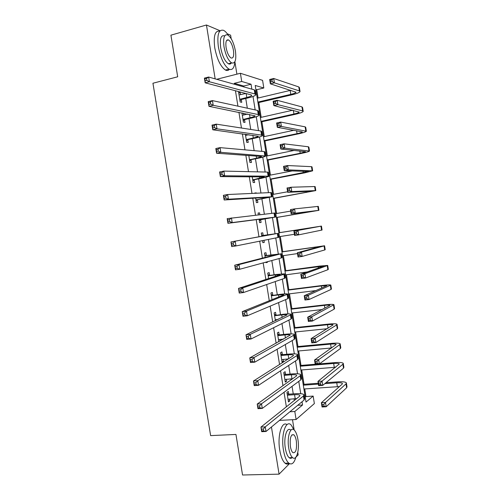 <?xml version="1.0" encoding="UTF-8"?>
<svg xmlns="http://www.w3.org/2000/svg" width="500" height="500" viewBox="0 0 500 500"><rect width="100%" height="100%" fill="white"/><g stroke="black" fill="none" stroke-linecap="round" stroke-linejoin="round"><path stroke-width="0.75" d="M305.231 397.169L305.975 396.562L313.163 396.087L314.363 403.581L296.094 419.519L294.806 411.494L302.55 404.994L302.031 401.744M295.844 457.238L298.175 454.888L297.787 452.463M294.094 429.531L292.512 419.706M236.894 74.162L234.894 61.75M231.181 38.681L230.619 35.181L227.237 33.756M243.9 86.925L243.75 86.019L234.25 83.331L241.719 81.475L240.4 73.275L262.587 80.35L263.812 87.994L255.219 85.463L306.019 402.081L313.163 396.087M258.087 98.025L256.756 89.7L263.812 87.994M305.975 396.562L304.75 388.925M304.012 384.3L301.706 369.956M300.981 365.425L298.663 350.962M297.95 346.525L295.613 331.944M294.913 327.6L292.556 312.9M291.875 308.656L289.5 293.837M288.831 289.688L286.438 274.744M285.788 270.694L283.369 255.637M282.738 251.675L280.3 236.5M279.681 232.638L277.238 217.387M276.613 213.506L274.175 198.306M273.538 194.319L271.112 179.2M270.456 175.106L268.044 160.075M267.369 155.875L264.969 140.925M264.281 136.613L261.894 121.744M261.188 117.331L258.812 102.55M220.106 30.756L206.45 25L170.912 35.175L177.694 76.787L152.938 83.238L210.625 435.619L235.944 434.438L242.55 475L279.069 474.15L289.5 463.631M256.756 89.7L255.863 89.45M234.25 83.331L234.406 84.262M235.45 90.756L237.931 106.156M238.925 112.312L241.45 128.019M242.387 133.844L244.969 149.85M245.856 155.338L248.481 171.65M249.312 176.812L251.988 193.419M252.769 198.25L255.494 215.162M256.212 219.662L258.969 236.769M259.688 241.213L262.413 258.125M263.181 262.881L265.85 279.45M266.663 284.525L269.281 300.75M270.15 306.137L272.706 322.019M273.625 327.725L276.125 343.263M277.094 349.275L279.544 364.469M280.562 370.8L282.956 385.656M284.025 392.294L286.363 406.806M294.319 400.462L294.044 398.756M293.256 393.862L292.044 386.35M291.006 379.894L290.844 378.869M290.075 374.081L288.688 365.45M287.694 359.3L287.644 358.956M286.887 354.269L285.319 344.525M283.7 334.438L281.95 323.569M280.506 314.581L278.575 302.587M277.306 294.694L275.2 281.575M274.106 274.781L271.812 260.538M270.9 254.85L268.425 239.469M267.688 234.887L265.119 218.9M264.356 214.15L261.9 198.894M260.956 193.019L258.681 178.856M257.556 171.856L255.456 158.8M254.15 150.669L252.225 138.719M250.738 129.45L248.994 118.606M247.319 108.2L245.756 98.469M244.981 93.688L244.913 93.238M240.538 94.756L240.206 92.694L238.619 92.281L240.181 101.975L241.756 102.338L241.337 99.719M241.944 112.919L243.431 122.15L244.994 122.419L244.569 119.8M243.787 114.956L243.512 113.231M245.381 134.25L246.675 142.3L248.219 142.475L247.8 139.863M247.037 135.137L246.931 134.462M248.806 155.556L249.913 162.431L251.444 162.506L251.025 159.894M252.231 176.831L253.15 182.525L254.662 182.512L254.244 179.9M256.388 193.225L256.337 192.9L254.831 192.969L254.881 193.287M255.656 198.075L256.381 202.6L257.881 202.488L257.456 199.881M259.837 214.662L259.55 212.869L258.062 213.031L258.35 214.831M259.069 219.294L259.613 222.65L261.087 222.444L260.669 219.838M263.175 235.406L262.756 232.806L261.288 233.062L261.8 236.244M262.506 240.65L262.838 242.669L264.3 242.369L263.975 240.356M266.381 255.319L265.963 252.719L264.506 253.069L265.206 257.406M265.969 262.125L266.056 262.669L267.5 262.269L267.413 261.731M269.581 275.2L269.163 272.606L267.725 273.056L268.612 278.544M272.781 295.062L272.362 292.475L270.938 293.012L272.006 299.65M275.969 314.894L275.556 312.312L274.15 312.944L275.4 320.731M276.8 320.062L276.719 319.55M279.163 334.706L278.744 332.125L277.356 332.85L278.819 341.763M280.175 341.012L279.925 339.462M282.344 354.487L281.931 351.906L280.556 352.731L282.087 362.262L283.456 361.4L283.125 359.35M285.525 374.25L285.106 371.669L283.75 372.581L285.281 382.106L286.637 381.15L286.325 379.212M288.7 393.981L288.288 391.406L286.944 392.413L288.475 401.925L289.806 400.869L289.519 399.05M271.444 427L279.069 474.15M279.431 420.406L296.094 419.519M289.875 411.781L294.806 411.494M216.663 79.287L240.4 73.275M206.45 25L215.156 78.863M251.838 89.156L251.05 84.231L241.719 81.475M300.731 393.681L298.756 381.375M297.538 373.775L295.481 360.975M294.337 353.85L292.2 340.55M291.137 333.894L288.919 320.094M287.925 313.913L285.631 299.613M284.713 293.906L282.337 279.106M281.5 273.875L279.037 258.569M278.275 253.819L275.738 238.006M275.05 233.738L272.469 217.65M271.769 213.3L269.237 197.519M268.463 192.675L266 177.362M265.144 172.025L262.762 157.181M261.825 151.35L259.519 136.975M258.5 130.644L256.269 116.737M255.169 109.913L253.012 96.475M243.75 86.019L251.05 84.231M297.738 405.288L302.55 404.994M238.744 93.044L240.206 92.694M241.975 113.125L242.438 113.019M254.862 193.169L256.337 192.9M258.075 213.119L259.55 212.869M262.825 242.594L264.3 242.369M266.025 262.481L267.5 262.269M281.969 361.525L283.456 361.4M285.15 381.256L286.637 381.15M288.319 400.969L289.806 400.869M239.756 99.338L246.775 97.469C249.788 96.725 251.45 96.031 251.769 95.394L251.163 94.875L205.169 82.819L204.406 78.112L208.631 77.031L254.294 89.844L255.181 90.644L255.787 94.412M239.044 94.919L245.837 93.481M206.531 78.481L204.838 78.913L205.144 80.8L206.838 80.369L206.531 78.481L208.631 77.031L209.394 81.75L254.956 93.969L255.844 94.738C255.362 95.7 252.856 96.744 248.325 97.856L241.737 99.425L239.981 100.712M206.838 80.369L209.394 81.75L205.169 82.819L205.144 80.8M240.162 99.044L241.737 99.425M204.838 78.913L204.406 78.112M257.887 102.081L290.794 94.369C293.994 93.594 295.75 92.881 296.081 92.238L270.363 83.837L269.669 79.481L273.725 78.487L274.419 82.85L299.419 90.925L300.044 91.556C299.55 92.531 296.9 93.6 292.1 94.763L257.994 102.737M257.269 98.219L290.794 90.281M271.913 79.831L270.281 80.225L270.562 81.975L272.188 81.581L271.913 79.831L273.725 78.487L298.781 86.931L299.413 87.581L300 91.287M272.188 81.581L274.419 82.85L270.363 83.837L270.562 81.975M270.281 80.225L269.669 79.481M243.006 119.519L250.031 117.731C253.05 117.025 254.725 116.4 255.05 115.85L208.975 106.319L208.212 101.625L212.444 100.6L257.6 110.444L258.469 111.106L259.081 114.919M242.775 115.194L247.688 114.069M210.356 102.1L208.663 102.506L208.969 104.394L210.662 103.987L210.356 102.1L212.444 100.6L213.206 105.312L258.263 114.562L259.125 115.194C258.625 116.025 256.106 116.969 251.569 118.025L244.975 119.513L243.206 120.775M210.662 103.987L213.206 105.312L208.975 106.319L208.969 104.394M243.412 119.231L244.975 119.513M208.663 102.506L208.212 101.625M246.25 139.675L253.287 137.969C256.306 137.3 257.987 136.738 258.331 136.275L212.781 129.787L212.019 125.1L216.256 124.138L260.9 131.019L261.744 131.537L262.369 135.4M245.544 135.262L248.9 134.731M214.175 125.681L212.475 126.062L212.781 127.95L214.481 127.562L214.175 125.681L216.256 124.138L217.019 128.837L261.562 135.125L262.4 135.625C261.881 136.319 259.35 137.162 254.806 138.162L248.2 139.575L246.438 140.819M245.525 135.144L246.275 135.3M214.481 127.562L217.019 128.837L212.781 129.787L212.781 127.95M246.656 139.388L248.2 139.575M212.475 126.062L212.019 125.1M249.494 159.806L256.531 158.181L261.613 156.681L261.05 156.444L216.575 153.219L215.819 148.537L220.062 147.631L264.2 151.562L265.019 151.944L265.65 155.85M217.987 149.225L216.287 149.588L216.594 151.469L218.294 151.106L217.987 149.225L220.062 147.631L220.819 152.325L265.675 156.025C265.131 156.588 262.587 157.338 258.038 158.275L251.425 159.619L249.656 160.831M218.294 151.106L220.819 152.325L216.575 153.219L216.594 151.469M249.9 159.525L251.425 159.619M216.287 149.588L215.819 148.537M260.981 121.375L293.925 114.025C297.125 113.287 298.9 112.644 299.237 112.088L273.844 105.594L273.144 101.244L277.213 100.3L277.906 104.656L302.594 110.894L303.206 111.412C302.688 112.25 300.025 113.219 295.212 114.325L261.075 121.931M260.363 117.519L292.7 110.231M275.4 101.681L273.775 102.062L274.056 103.806L275.681 103.425L275.4 101.681L277.213 100.3L301.962 106.906L302.575 107.444L303.169 111.188M275.681 103.425L277.906 104.656L273.844 105.594L274.056 103.806M273.775 102.062L273.144 101.244M264.075 140.644L297.056 133.656C300.262 132.963 302.038 132.381 302.394 131.912L277.319 127.312L276.625 122.975L280.688 122.075L281.388 126.431L306.356 131.244C305.819 131.95 303.144 132.819 298.325 133.869L264.15 141.094M263.456 136.788L294.037 130.244M278.894 123.5L277.262 123.863L277.538 125.606L279.169 125.244L278.894 123.5L280.688 122.075L305.131 126.85L305.725 127.281L306.325 131.056M279.169 125.244L281.388 126.431L277.319 127.312L277.538 125.606M277.262 123.863L276.625 122.975M267.162 159.887L300.181 153.269L305.544 151.713L280.788 149.006L280.094 144.669L284.169 143.825L284.862 148.175L309.506 151.05C308.95 151.619 306.256 152.394 301.438 153.387L267.219 160.238M266.544 156.037L294.344 150.4M282.375 145.294L280.744 145.631L281.019 147.369L282.656 147.037L282.375 145.294L284.169 143.825L308.3 146.775L308.875 147.094L309.488 150.906M282.656 147.037L284.862 148.175L280.788 149.006L281.019 147.369M280.744 145.631L280.094 144.669M252.731 179.906L264.337 176.912L220.369 176.619L219.606 171.944L223.856 171.094L267.494 172.081L268.294 172.325L268.925 176.275M221.8 172.738L220.094 173.075L220.4 174.95L222.1 174.619L221.8 172.738L223.856 171.094L224.619 175.781L268.15 176.181L268.944 176.4L261.262 178.369L254.65 179.631L252.875 180.825M222.1 174.619L224.619 175.781L220.369 176.619L220.4 174.95M253.137 179.631L254.65 179.631M220.094 173.075L219.606 171.944M270.244 179.106L308.694 171.488L284.25 170.669L283.556 166.344L287.638 165.544L288.331 169.887L312.656 170.831L304.544 172.875L270.287 179.356M269.631 175.263L292.387 170.906M285.856 167.056L284.219 167.369L284.5 169.112L286.131 168.794L285.856 167.056L287.638 165.544L311.469 166.669L312.025 166.881L312.638 170.731M286.131 168.794L288.331 169.887L284.25 170.669L284.5 169.112M284.219 167.369L283.556 166.344M228.212 35.206C226.675 32.75 225.144 31.137 223.625 30.362C218.688 29.081 216.931 34.556 218.356 46.8C220.631 58.306 224.163 65.75 228.962 69.131C232.362 70.55 234.338 68.069 234.894 61.7M219.713 31.188C214.994 30.438 213.337 35.969 214.75 47.781C217.019 59.256 220.575 66.681 225.413 70.044C227.006 70.844 228.344 70.612 229.425 69.344M231.406 62.956C230.613 64.112 229.587 64.381 228.337 63.756C224.869 61.312 222.319 55.95 220.688 47.669C219.656 38.862 220.925 34.919 224.494 35.844M235.438 51.112C233.831 42.831 231.275 37.444 227.763 34.938C224.225 34 222.975 37.944 224.006 46.769C225.637 55.069 228.175 60.444 231.619 62.9C235.219 63.856 236.494 59.925 235.438 51.112M226.094 47.562C227.144 52.906 228.781 56.375 231.006 57.962C233.319 58.575 234.137 56.044 233.456 50.362C232.425 45.025 230.781 41.55 228.525 39.944C226.238 39.337 225.425 41.881 226.094 47.562M294.344 430.163L290.938 424.725C285.681 419.738 280.837 435.181 283.444 450.025C284.581 456.562 286.35 460.925 288.756 463.119C291.762 465.206 294.131 463.231 295.856 457.2M287.019 424.663C281.806 420.5 277.219 435.744 279.75 450.163C280.881 456.688 282.656 461.037 285.081 463.225C286.475 464.344 287.812 464.394 289.1 463.381M292.238 457.594C291.262 458.531 290.238 458.562 289.156 457.694C287.419 456.119 286.137 452.975 285.325 448.263C283.45 437.631 286.906 426.45 290.725 430.056M297.906 439.4C297.094 434.65 295.806 431.481 294.05 429.894C290.256 426.281 286.85 437.481 288.725 448.131C289.538 452.856 290.806 456.006 292.538 457.587C296.488 461.287 299.756 449.75 297.906 439.4M290.4 446.538C290.925 449.581 291.744 451.619 292.863 452.638C295.875 453.269 297.025 449.356 296.319 440.913C295.794 437.85 294.969 435.812 293.837 434.794C290.863 434.125 289.713 438.038 290.4 446.538M255.963 199.981L267.619 197.35L224.15 199.981L223.394 195.312L227.65 194.525L270.781 192.569L271.556 192.681L272.2 196.675M225.6 196.213L223.894 196.525L224.194 198.4L225.906 198.088L225.6 196.213L227.65 194.525L228.406 199.206L272.213 196.75L257.863 199.613L256.094 200.787M225.906 198.088L228.406 199.206L224.15 199.981L224.194 198.4M256.369 199.713L257.863 199.613M223.894 196.525L223.394 195.312M259.188 220.031L270.9 217.769L227.931 223.306L227.175 218.644L274.819 213.006L275.469 217.05L261.075 219.575L259.3 220.725M229.394 219.65L227.688 219.944L227.987 221.812L229.7 221.525L229.394 219.65L231.438 217.913L232.194 222.587L275.469 217.069M229.7 221.525L232.194 222.587L227.931 223.306L227.987 221.812M259.594 219.769L261.075 219.575M227.688 219.944L227.175 218.644M262.175 235.794L273.519 234.081L230.95 241.944L277.344 233.475L261.706 235.675M261.6 235L263.644 235.525M233.188 243.056L235.219 241.269L235.975 245.938L231.706 246.6L230.95 241.944L231.775 245.194L233.487 244.931L233.188 243.056L231.475 243.325M233.487 244.931L235.975 245.938L278.725 237.369L278.081 233.325M231.706 246.6L231.775 245.194M265.4 255.806L276.794 254.444L234.719 265.206L238.994 264.594L280.619 253.881L264.931 255.681M264.8 254.894L266.85 255.444M236.969 266.425L238.994 264.594L239.75 269.256L235.475 269.856L234.719 265.206L235.562 268.538L237.275 268.294L236.969 266.425L235.256 266.675M237.275 268.294L239.75 269.256L281.275 257.962L281.981 257.638L281.337 253.65M235.475 269.856L235.562 268.538M268.612 275.788L275.3 274.887L280.056 274.788L238.487 288.438L242.763 287.881L283.894 274.269L284.581 273.831L276.706 274.431L268.144 275.663M268 274.762L270.05 275.331M240.75 289.762L242.763 287.881L243.519 292.531L239.237 293.081L238.487 288.438L239.338 291.85L241.05 291.625L240.75 289.762L239.037 289.981M241.05 291.625L243.519 292.531L284.544 278.344L285.231 277.881L284.6 273.944M239.237 293.081L239.338 291.85M273.325 198.306L311.837 191.238L287.712 192.306L287.019 187.981L291.1 187.231L291.794 191.569L315.794 190.588L273.35 198.456M272.712 194.469L287.625 191.775M289.331 188.781L287.694 189.081L287.969 190.819L289.606 190.519L289.331 188.781L291.1 187.231L314.625 186.537L315.169 186.637L315.788 190.531M289.606 190.519L291.794 191.569L287.712 192.306L287.969 190.819M287.694 189.081L287.019 187.981M276.4 217.481L314.975 210.963L291.169 213.906L290.475 209.587L294.562 208.894L295.256 213.219L318.931 210.319L276.413 217.525M275.788 213.644L290.719 211.119M292.8 210.481L291.156 210.763L291.438 212.494L293.075 212.219L292.8 210.481L294.562 208.894L318.306 206.375L318.931 210.3M293.075 212.219L295.256 213.219L291.169 213.906L291.438 212.494M291.156 210.763L290.475 209.587M296.262 232.15L294.619 232.413L294.9 234.144L296.537 233.888L296.262 232.15L298.019 230.519L298.712 234.844L294.619 235.481L293.925 231.169L321.444 226.088L278.856 232.769M278.863 232.8L317.481 226.725L293.925 231.169L294.619 232.413M279.475 236.631L294.425 234.294M296.537 233.888L298.712 234.844L322.069 230.025L321.444 226.1M294.619 235.481L294.9 234.144M299.719 253.794L298.081 254.031L298.356 255.756L300 255.525L299.719 253.794L301.475 252.119L302.162 256.438L298.062 257.025L297.375 252.719L301.475 252.119L324.569 245.775L281.906 251.8M281.931 251.931L320.619 246.406L297.375 252.719L298.081 254.031M282.544 255.756L297.512 253.581M300 255.525L302.162 256.438L324.712 249.956L325.2 249.706L324.581 245.831M298.062 257.025L298.356 255.756M303.175 275.4L301.531 275.619L301.806 277.344L303.45 277.131L303.175 275.4L304.919 273.688L305.606 278L301.506 278.538L300.819 274.237L304.919 273.688L327.7 265.438L319.394 266.1L284.956 270.806M284.994 271.038L323.744 266.062L300.819 274.237L301.531 275.619M285.606 274.856L307.362 271.938M303.45 277.131L305.606 278L327.856 269.725L328.325 269.363L327.713 265.531M301.506 278.538L301.806 277.344M271.831 295.75L278.519 294.919L283.775 294.713L283.319 295.1L242.244 311.631L246.525 311.131L287.825 294.056C287.137 293.712 284.5 293.819 279.913 294.369L271.356 295.613M271.194 294.606L273.244 295.194M244.525 313.062L246.525 311.131L247.281 315.781L242.994 316.269L242.244 311.631L243.106 315.119L244.825 314.925L244.525 313.062L242.806 313.263M244.825 314.925L247.281 315.781L287.812 298.694L288.475 298.094L287.85 294.219M242.994 316.269L243.106 315.119M306.625 296.981L304.981 297.181L305.256 298.906L306.9 298.706L306.625 296.981L308.363 295.225L309.05 299.531L304.938 300.019L304.25 295.725L308.363 295.225L330.819 285.069C330.119 284.731 327.337 284.862 322.475 285.45L288.006 289.788M288.056 290.125L321.319 285.944L326.869 285.694L304.25 295.725L304.981 297.181M288.669 293.938L316.119 290.55M306.9 298.706L309.05 299.531L330.994 289.462L331.444 288.994L330.844 285.212M304.938 300.019L305.256 298.906M275.269 319.9L278.212 319.387M275.038 315.681L281.737 314.931C284.794 314.6 286.556 314.594 287.019 314.906L245.994 334.794L250.287 334.35L290.419 314.956L291.062 314.25C290.363 313.781 287.706 313.794 283.113 314.288L274.569 315.544M275.988 319.631L275.294 320.037M274.387 314.425L276.438 315.038M248.294 336.325L250.287 334.35L251.038 338.988L246.744 339.419L245.994 334.794L246.875 338.363L248.594 338.188L248.294 336.325L246.569 336.5M248.594 338.188L251.038 338.988L291.075 319.019L291.712 318.288L291.1 314.462M246.744 339.419L246.875 338.363M310.069 318.531L308.425 318.712L308.7 320.431L310.35 320.256L310.069 318.531L311.8 316.737L312.488 321.031L308.369 321.475L307.688 317.188L311.8 316.737L333.938 304.681C333.219 304.212 330.425 304.244 325.556 304.775L291.044 308.75M291.112 309.181L324.412 305.363C327.656 305.006 329.513 304.988 329.988 305.3L307.688 317.188L308.425 318.712M291.725 312.994L322.275 309.55M310.35 320.256L312.488 321.031L334.131 309.175L334.562 308.6L333.969 304.862M308.369 321.475L308.7 320.431M278.938 339.562L283.612 339.1M278.244 335.588L284.95 334.913C288.012 334.625 289.781 334.675 290.262 335.075L249.744 357.919L254.037 357.531L293.681 335.262L294.3 334.419C293.575 333.819 290.912 333.738 286.306 334.175L279.631 334.85L277.769 335.444M277.575 334.219L279.631 334.85M252.056 359.556L254.037 357.531L254.788 362.163L250.494 362.537L249.744 357.919L250.631 361.562L252.356 361.413L252.056 359.556L250.331 359.706M252.356 361.413L254.788 362.163L294.331 339.319L294.95 338.45L294.344 334.681M250.494 362.537L250.631 361.562M313.512 340.05L311.863 340.206L312.137 341.925L313.788 341.769L313.512 340.05L315.231 338.212L315.919 342.506L311.8 342.9L311.112 338.612L315.231 338.212L336.637 324.931L337.056 324.269C336.312 323.669 333.506 323.606 328.631 324.081L294.081 327.688M294.169 328.219L327.506 324.75C330.75 324.438 332.619 324.481 333.106 324.881L311.112 338.612L311.863 340.206M294.781 332.025L327.287 328.713M313.788 341.769L315.919 342.506L337.262 328.869L337.675 328.188L337.088 324.487M311.8 342.9L312.137 341.925M281.675 359.669L288.325 358.9M281.444 355.469L288.156 354.869C291.225 354.619 293 354.738 293.494 355.219L293.081 355.881L253.481 381.012L257.787 380.681L296.938 355.538L297.531 354.562C296.788 353.831 294.113 353.656 289.5 354.038L282.812 354.637L280.969 355.319M280.756 353.988L282.812 354.637M255.812 382.75L257.787 380.681L258.538 385.306L254.231 385.625L253.481 381.012L254.387 384.731L256.112 384.606L255.812 382.75L254.088 382.881M256.112 384.606L258.538 385.306L297.587 359.588L298.181 358.587L297.581 354.869M254.231 385.625L254.387 384.731M316.95 361.538L315.294 361.681L315.569 363.394L317.225 363.256L316.95 361.538L318.656 359.663L319.344 363.95L315.219 364.294L314.538 360.019L318.656 359.663L339.769 344.6L340.169 343.831C339.406 343.1 336.581 342.944 331.7 343.363L297.119 346.6M297.219 347.238L330.594 344.119C333.837 343.844 335.719 343.95 336.219 344.438L314.538 360.019L315.294 361.681M297.831 351.037L331.688 347.95M317.225 363.256L319.344 363.95L340.394 348.531L340.788 347.744L340.206 344.094M315.219 364.294L315.569 363.394M284.869 379.519L292.619 378.744M284.637 375.325L291.363 374.8C294.431 374.588 296.219 374.769 296.725 375.337L296.331 376.087L257.219 404.069L261.531 403.794L300.188 375.788L300.763 374.681C299.994 373.819 297.306 373.55 292.688 373.875L285.994 374.4L284.637 375.325L284.169 375.175M283.938 373.731L285.994 374.4M259.562 405.913L261.531 403.794L262.275 408.413L257.969 408.675L257.219 404.069L258.131 407.869L259.862 407.762L259.562 405.913L257.831 406.019M259.862 407.762L262.275 408.413L300.831 379.837L301.406 378.7L300.819 375.037M257.969 408.675L258.131 407.869M320.381 383L318.725 383.119L319 384.831L320.65 384.712L320.381 383L322.081 381.081L322.769 385.363L318.637 385.656L317.956 381.388L322.081 381.081L342.894 364.244L343.275 363.369C342.488 362.506 339.656 362.256 334.769 362.612L319.425 363.894M315.212 364.244L300.15 365.494M300.269 366.225L333.675 363.462C336.925 363.225 338.812 363.394 339.325 363.969L317.956 381.388L318.725 383.119M300.875 370.019L335.694 367.244M320.65 384.712L322.769 385.363L343.512 368.169L343.894 367.275L343.319 363.675M318.637 385.656L319 384.831M288.056 399.338L296.613 398.625M287.831 395.156L294.562 394.706C297.638 394.531 299.431 394.769 299.95 395.431L299.569 396.269L260.95 427.088L265.262 426.875L303.431 396.012L303.988 394.769C303.2 393.781 300.494 393.419 295.869 393.688L289.169 394.137L287.831 395.156L287.362 395M287.113 393.45L289.169 394.137M263.306 429.038L265.262 426.875L266.012 431.488L261.694 431.688L260.95 427.088L261.875 430.969L263.606 430.887L263.306 429.038L261.575 429.125M263.606 430.887L266.012 431.488L304.081 400.056L304.631 398.781L304.05 395.175M261.694 431.688L261.875 430.969M323.806 404.431L322.15 404.531L322.419 406.244L324.081 406.144L323.806 404.431L325.5 402.475L326.181 406.75L322.05 406.994L321.369 402.731L325.5 402.475L346.012 383.862L346.375 382.881C345.575 381.887 342.725 381.544 337.831 381.844L325.969 382.706M318.256 383.269L303.175 384.363M303.312 385.194L318.387 384.106M324.844 383.644L336.75 382.781C340.006 382.581 341.9 382.812 342.431 383.475L342.181 384.137L321.369 402.731L322.15 404.531M303.919 388.988L339.456 386.575M324.081 406.144L326.181 406.75L346.637 387.788L347 386.781L346.431 383.225M322.05 406.994L322.419 406.244M246.144 93.556L246.775 97.469M254.294 89.844L254.956 93.969M290.169 90.438L290.794 94.369M298.781 86.931L299.419 90.925M249.5 114.431L250.031 117.731M257.6 110.444L258.263 114.562M252.85 135.275L253.287 137.969M260.9 131.019L261.562 135.125M256.2 156.088L256.531 158.181M264.2 151.562L264.856 155.669M293.35 110.394L293.925 114.025M301.962 106.906L302.594 110.894M296.581 130.694L297.056 133.656M305.131 126.85L305.769 130.838M299.812 150.963L300.181 153.269M308.3 146.775L308.938 150.756M259.538 176.875L259.781 178.363M267.494 172.081L268.15 176.181M303.038 171.213L303.3 172.85M311.469 166.669L312.1 170.644M262.875 197.638L263.019 198.525M270.781 192.569L271.438 196.669M274.062 213.038L274.719 217.125M277.344 233.475L278 237.556M272.075 254.825L272.2 255.619M280.619 253.881L281.275 257.962M275.3 274.887L275.519 276.275M283.894 274.269L284.544 278.344M306.262 191.431L306.419 192.406M314.625 186.537L315.256 190.512M309.481 211.625L309.531 211.938M317.781 206.388L318.412 210.35M320.938 226.206L321.569 230.169M315.125 247.037L315.262 247.913M324.081 246L324.712 249.956M318.225 266.5L318.469 268.031M327.231 265.769L327.856 269.725M278.519 294.919L278.837 296.906M287.156 294.625L287.812 298.694M321.319 285.944L321.669 288.125M330.369 285.519L330.994 289.462M281.737 314.931L282.15 317.506M290.419 314.956L291.075 319.019M324.412 305.363L324.869 308.194M333.506 305.238L334.131 309.175M284.95 334.913L285.456 338.075M293.681 335.262L294.331 339.319M327.506 324.75L328.062 328.237M336.637 324.931L337.262 328.869M288.156 354.869L288.756 358.625M296.938 355.538L297.587 359.588M330.594 344.119L331.206 347.987M339.769 344.6L340.394 348.531M291.363 374.8L292 378.781M300.188 375.788L300.831 379.837M333.675 363.462L334.288 367.331M342.894 364.244L343.512 368.169M294.562 394.706L295.2 398.681M303.431 396.012L304.081 400.056M336.75 382.781L337.369 386.644M346.012 383.862L346.637 387.788M226.594 40.475L228.525 39.944M228.337 63.756L231.619 62.9M228.962 69.131L225.413 70.044M291.887 434.881L293.837 434.794M289.156 457.694L292.538 457.587M288.756 463.119L285.081 463.225"/></g></svg>
